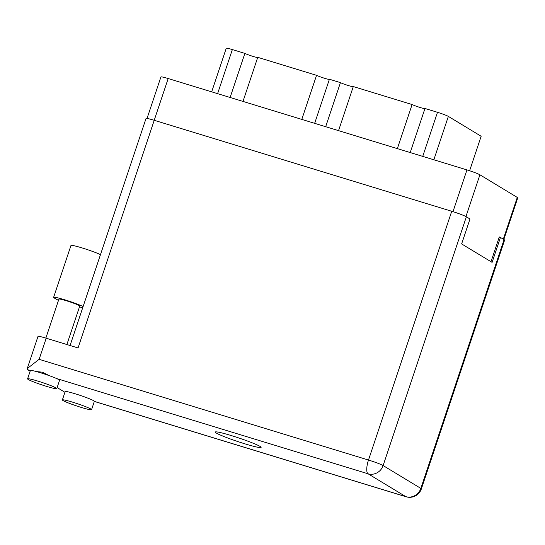 <?xml version="1.0" encoding="UTF-8"?>
<svg xmlns="http://www.w3.org/2000/svg" width="545" height="545" viewBox="0 0 545 545"><rect width="100%" height="100%" fill="white"/><g stroke="black" fill="none" stroke-linecap="round" stroke-linejoin="round"><path stroke-width="0.82" d="M147.034 118.449L160.918 76.947A10.907 0.838 18.5 0 1 168.18 78.541L466.956 169.911A10.907 0.838 18.5 0 1 479.913 174.795L517.287 197.426A10.907 0.838 18.5 0 1 517.75 197.869L503.825 239.48M499.806 237.239L499.288 236.925L490.997 261.709M469.613 170.749L481.153 136.264L448.351 116.398A9.142 0.702 18.5 0 0 437.485 112.304L424.971 108.475L410.215 152.559M397.353 148.621L412.102 104.538A7.208 0.552 -161.5 0 0 419.18 107.202A7.208 0.552 -161.5 0 0 424.916 108.639M338.547 130.643L353.296 86.56L412.102 104.538M325.678 126.706L340.434 82.622A7.208 0.552 -161.5 0 0 347.512 85.286A7.208 0.552 -161.5 0 0 353.242 86.723M314.663 123.334L329.412 79.25L340.434 82.622M301.794 119.403L316.543 75.319A7.208 0.552 -161.5 0 0 323.621 77.983A7.208 0.552 -161.5 0 0 329.357 79.413M242.988 101.418L257.744 57.334L316.543 75.319M230.126 97.48L244.875 53.396A7.208 0.552 -161.5 0 0 251.953 56.067A7.208 0.552 -161.5 0 0 257.69 57.498M211.678 91.839L226.264 48.233A9.142 0.702 18.5 0 1 232.354 49.575L244.875 53.396M49.466 375.73L42.312 372.167L36.501 371.595M37.83 381.098A15.389 1.179 -161.5 0 0 27.584 378.85A15.389 1.179 -161.5 0 0 46.529 386.364A15.389 1.179 -161.5 0 0 56.775 388.619A15.389 1.179 -161.5 0 0 37.83 381.098M56.775 388.619L59.555 380.301A15.389 1.179 -161.5 0 0 56.612 378.543A15.389 1.179 -161.5 0 0 40.609 372.787A15.389 1.179 -161.5 0 0 30.377 370.518A15.389 1.179 -161.5 0 0 30.37 370.539L27.57 369.66L30.139 371.22M72.614 402.169A15.389 1.179 -161.5 0 0 62.375 399.921A15.389 1.179 -161.5 0 0 81.314 407.435A15.389 1.179 -161.5 0 0 91.56 409.683A15.389 1.179 -161.5 0 0 72.614 402.169M39.131 359.325L27.25 368.543L38 336.408A12.31 0.947 18.5 0 1 46.202 338.207L39.131 359.325L368.488 460.041L451.73 211.269A12.31 0.947 18.5 0 1 466.356 216.787L383.115 465.559L420.835 488.402A12.31 11.622 121.2 0 1 405.793 496.631L94.333 401.386A15.389 1.179 -161.5 0 0 94.34 401.372A15.389 1.179 -161.5 0 0 75.401 393.851A15.389 1.179 -161.5 0 0 65.155 391.603L62.375 399.921M245.012 443.862A24.184 1.853 -161.5 0 0 261.116 447.397A24.184 1.853 -161.5 0 0 231.346 435.584A24.184 1.853 -161.5 0 0 215.248 432.049A24.184 1.853 -161.5 0 0 245.012 443.862M45.855 338.098L58.908 299.096A10.989 0.845 18.5 0 1 66.224 300.704A10.989 0.845 18.5 0 1 79.754 306.072L66.885 344.529M64.923 392.284L57.123 387.563M46.202 338.207L78.051 347.948L154.221 120.295L451.73 211.269M499.24 237.068L500.446 237.436L492.101 262.377L461.635 243.928L469.981 218.988L466.356 216.787M70.073 345.503L146.026 118.497A12.31 0.947 18.5 0 1 154.221 120.295M94.319 401.427L406.086 496.768A12.31 12.31 0 0 0 421.36 488.899A12.31 0.947 -161.5 0 0 420.835 488.402L504.07 239.63L500.446 237.436M504.07 239.63A12.31 0.947 18.5 0 1 504.602 240.127L421.36 488.899M27.25 368.543L27.57 369.66M58.472 300.397L54.323 298.033A16.711 1.281 18.5 0 1 53.614 297.359L70.973 245.475A16.711 1.281 18.5 0 1 82.847 248.152A16.711 1.281 18.5 0 1 100.478 254.631M53.614 297.359A16.711 1.281 18.5 0 1 65.489 300.029A16.711 1.281 18.5 0 1 83.119 306.515M82.683 307.802L79.502 306.828M517.287 197.426L503.314 239.173M479.913 174.795L465.941 216.556M168.18 78.541L154.208 120.288M466.956 169.911L452.984 211.664M433.84 159.78L448.351 116.398M422.736 156.388L437.485 112.304M217.605 93.651L232.354 49.575M406.086 496.768A12.31 3.958 -73 0 1 405.793 496.631L368.073 473.789L56.612 378.543M368.488 460.041A12.31 3.958 107 0 0 368.073 473.789A12.31 11.622 121.2 0 0 383.115 465.559A12.31 0.947 -161.5 0 0 368.488 460.041M27.584 378.85L30.37 370.539M91.56 409.683L94.34 401.372"/></g></svg>
